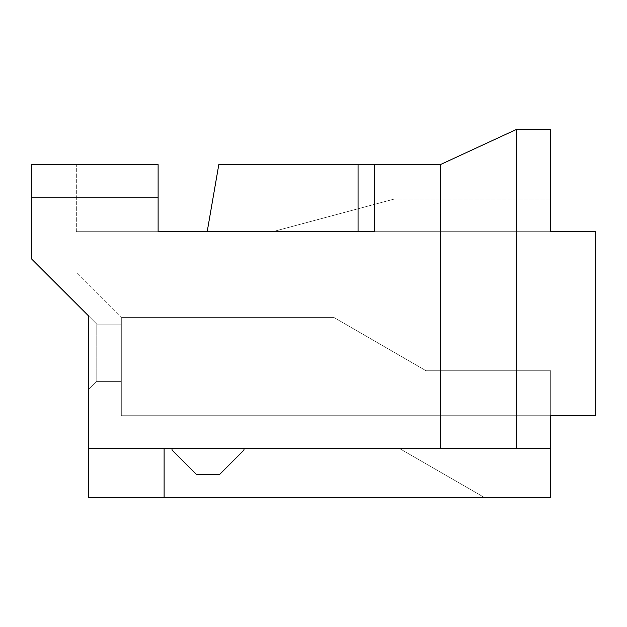 <?xml version="1.0" encoding="UTF-8"?>
<svg xmlns="http://www.w3.org/2000/svg" width="627" height="627" viewBox="0 0 627 627"><rect width="100%" height="100%" fill="white"/><g stroke="black" fill="none" stroke-linecap="round" stroke-linejoin="round"><path stroke-width="0.47" stroke-dasharray="3.13 2.35" d="M158.114 231.716L158.114 164.658L158.114 231.716L374.429 231.716L374.429 164.658L374.429 231.716L374.429 164.658L374.429 231.716L158.114 231.716L158.114 164.658L158.114 231.716L158.114 164.658L158.114 231.716L158.114 164.658L158.114 197.372L31.35 197.372L158.114 197.372L31.35 197.372L158.114 197.372L31.35 197.372L158.114 197.372L158.114 164.658L158.114 231.716L374.429 231.716L76.329 231.716L158.114 231.716L76.329 231.716L158.114 231.716L76.329 231.716L158.114 231.716L76.329 231.716L158.114 231.716L76.329 231.716L158.114 231.716L76.329 231.716L158.114 231.716L76.329 231.716L158.114 231.716L76.329 231.716L158.114 231.716L158.114 164.658L31.35 164.658L158.114 164.658L31.35 164.658L158.114 164.658L31.35 164.658L158.114 164.658L31.35 164.658L31.35 258.708L88.595 315.953L88.595 448.438L550.671 448.438L164.109 448.438L164.109 497.509L88.595 497.509L88.595 448.438M172.017 448.438L243.981 448.438L172.017 448.438L172.017 450.076L172.017 448.438L172.017 450.076L196.549 474.615L219.45 474.615L196.549 474.615L172.017 450.076L196.549 474.615L219.45 474.615L243.981 450.076L243.981 448.438L440.264 448.438L440.264 164.658L516.319 129.491L550.671 129.491L550.671 231.716L595.65 231.716L595.65 415.725L595.65 231.716L595.65 415.725L595.65 231.716L550.671 231.716L595.65 231.716L595.65 415.725L595.65 231.716L550.671 231.716L595.65 231.716L595.65 415.725L595.65 231.716L550.671 231.716L595.65 231.716L550.671 231.716L595.65 231.716L595.65 415.725L550.671 415.725L595.65 415.725L550.671 415.725L550.671 370.745L426.031 370.745L334.113 317.591L426.031 370.745L550.671 370.745L550.671 415.725L595.65 415.725L550.671 415.725L595.65 415.725L550.671 415.725L550.671 370.745L426.031 370.745L334.113 317.591L426.031 370.745L550.671 370.745L550.671 415.725L595.65 415.725L550.671 415.725L550.671 370.745L426.031 370.745L334.113 317.591L426.031 370.745L550.671 370.745L550.671 415.725L550.671 370.745L426.031 370.745L334.113 317.591L426.031 370.745L550.671 370.745L550.671 448.438L440.264 448.438M358.072 231.716L358.072 164.658L358.072 231.716L358.072 164.658L358.072 231.716L358.072 164.658L358.072 231.716L358.072 164.658L218.799 164.658L358.072 164.658L218.799 164.658L358.072 164.658L218.799 164.658L358.072 164.658L218.799 164.658L207.184 231.716L550.671 231.716L272.612 231.716L550.671 231.716L272.612 231.716L550.671 231.716L272.612 231.716L550.671 231.716L272.612 231.716L394.461 199.002L272.612 231.716L394.461 199.002L272.612 231.716L394.461 199.002L272.612 231.716L394.461 199.002L272.612 231.716L550.671 231.716L374.295 231.716L374.429 164.658L374.429 231.716L374.429 164.658L440.264 164.658M243.981 450.076L219.45 474.615L243.981 450.076L243.981 448.438L243.981 450.076M88.595 315.953L96.777 324.135L121.309 324.135L121.309 381.381L121.309 324.135L121.309 381.381L121.309 324.135L121.309 381.381L121.309 324.135L121.309 381.381L121.309 324.135L96.777 324.135L88.595 315.953L88.595 389.555L88.595 315.953L88.595 389.555L88.595 315.953L88.595 389.555L88.595 315.953L88.595 389.555L96.777 381.381L121.309 381.381L96.777 381.381L96.777 324.135L88.595 315.953L96.777 324.135L88.595 315.953L96.777 324.135L88.595 315.953L96.777 324.135L96.777 381.381L88.595 389.555L96.777 381.381L121.309 381.381L96.777 381.381L96.777 324.135L121.309 324.135L96.777 324.135L96.777 381.381L88.595 389.555L96.777 381.381L121.309 381.381L96.777 381.381L96.777 324.135L121.309 324.135L96.777 324.135L96.777 381.381L88.595 389.555L96.777 381.381L121.309 381.381L96.777 381.381L96.777 324.135L121.309 324.135L96.777 324.135L96.777 381.381L88.595 389.555M121.309 415.725L121.309 317.591L121.309 415.725L550.671 415.725L121.309 415.725L121.309 317.591L334.113 317.591L426.031 370.745L550.671 370.745L550.671 415.725L121.309 415.725L550.671 415.725L121.309 415.725L121.309 317.591L334.113 317.591L426.031 370.745L550.671 370.745L550.671 415.725L121.309 415.725L121.309 317.591L334.113 317.591L426.031 370.745L550.671 370.745L550.671 415.725L121.309 415.725L550.671 415.725L550.671 370.745L550.671 415.725L550.671 370.745L550.671 415.725L550.671 370.745L426.031 370.745L550.671 370.745L426.031 370.745L550.671 370.745L426.031 370.745L334.113 317.591L426.031 370.745L334.113 317.591L426.031 370.745L334.113 317.591L121.309 317.591L121.309 415.725L121.309 317.591L334.113 317.591L121.309 317.591L334.113 317.591L121.309 317.591L334.113 317.591L121.309 317.591L334.113 317.591L121.309 317.591L121.309 415.725M121.309 317.591L334.113 317.591L121.309 317.591L334.113 317.591L121.309 317.591L76.329 272.612L121.309 317.591M31.35 197.372L31.35 164.658L31.35 197.372M516.319 448.438L516.319 129.491M164.109 497.509L550.671 497.509L550.671 448.438M550.671 231.716L550.671 199.002L550.671 231.716L550.671 199.002L550.671 231.716L550.671 199.002L550.671 231.716L550.671 199.002L394.461 199.002L550.671 199.002M76.329 231.716L76.329 164.658L76.329 231.716M207.184 231.716L218.799 164.658L207.184 231.716M374.429 231.716L374.429 164.658L374.429 231.716M88.595 497.509L484.428 497.509L399.375 448.438L484.428 497.509L88.595 497.509"/><path stroke-width="0.94" d="M88.595 448.438L88.595 497.509L164.109 497.509L164.109 448.438L172.017 448.438L88.595 448.438L88.595 315.953L31.35 258.708L31.35 164.658L158.114 164.658L158.114 231.716L374.429 231.716L374.429 164.658L358.072 164.658L440.264 164.658L440.264 448.438L243.981 448.438L243.981 450.076L219.45 474.615L196.549 474.615L172.017 450.076L172.017 448.438M516.319 448.438L550.671 448.438L550.671 415.725L595.65 415.725L595.65 231.716L550.671 231.716L550.671 129.491L516.319 129.491L516.319 448.438L440.264 448.438M158.114 231.716L207.184 231.716L218.799 164.658L358.072 164.658L358.072 231.716M88.595 389.555L88.595 315.953M164.109 497.509L550.671 497.509L550.671 448.438M550.671 199.002L550.671 231.716M516.319 129.491L440.264 164.658"/></g></svg>

